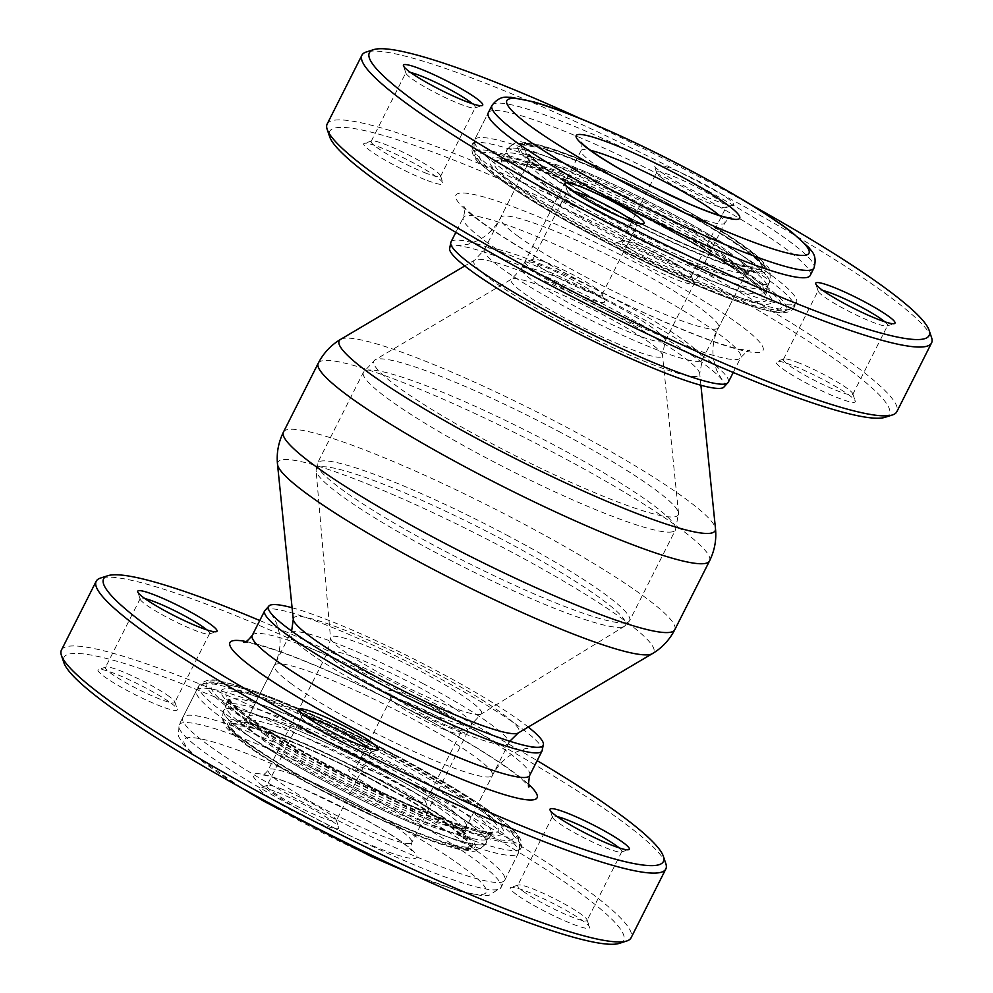 <?xml version="1.0" encoding="UTF-8"?>
<svg xmlns="http://www.w3.org/2000/svg" width="993" height="993" viewBox="0 0 993 993"><rect width="100%" height="100%" fill="white"/><g stroke="black" fill="none" stroke-linecap="round" stroke-linejoin="round"><path stroke-width="0.74" stroke-dasharray="4.96 3.72" d="M409.712 798.446A38.851 4.729 26.8 0 0 425.575 802.183A38.851 4.729 26.8 0 0 425.575 801.537A38.851 4.729 26.8 0 0 393.042 780.448A38.851 4.729 26.8 0 0 356.76 766.77A38.851 4.729 26.8 0 0 356.226 767.155A38.851 4.729 26.8 0 0 373.343 780.535A38.851 4.729 26.8 0 0 409.712 798.446M409.91 805.323A44.4 5.412 -153.2 0 1 366.28 783.626A44.4 5.412 -153.2 0 1 349.387 769.128A44.4 5.412 -153.2 0 1 390.857 784.755A44.4 5.412 -153.2 0 1 428.045 808.861A44.4 5.412 -153.2 0 1 409.91 805.323M619.396 943.35A313.54 38.206 26.8 0 0 579.515 892.608A313.54 38.206 26.8 0 0 256.405 714.948A313.54 38.206 26.8 0 0 63.9 662.753M171.007 703.143A44.4 5.412 -153.2 0 1 177.263 709.139A44.4 5.412 -153.2 0 1 135.197 694.69A44.4 5.412 -153.2 0 1 98.605 669.406A44.4 5.412 -153.2 0 1 129.984 680.143A44.4 5.412 -153.2 0 1 171.007 703.143M516.521 894.581A44.4 5.412 -153.2 0 1 510.874 887.407A44.4 5.412 -153.2 0 1 552.344 903.034A44.4 5.412 -153.2 0 1 589.532 927.127A44.4 5.412 -153.2 0 1 562.274 919.741A44.4 5.412 -153.2 0 1 516.521 894.581M208.158 744.936A180.354 21.983 -153.2 0 1 182.786 717.542A180.354 21.983 -153.2 0 1 353.682 779.244A180.354 21.983 -153.2 0 1 504.754 880.183A180.354 21.983 -153.2 0 1 384.502 842.834A180.354 21.983 -153.2 0 1 208.158 744.936M277.618 792.389A44.4 5.412 -153.2 0 1 338.737 827.405A44.4 5.412 -153.2 0 1 296.671 812.969A44.4 5.412 -153.2 0 1 260.079 787.672A44.4 5.412 -153.2 0 1 277.618 792.389M444.479 729.619A38.851 4.729 -153.2 0 1 390.994 698.973A38.851 4.729 -153.2 0 1 390.994 698.327A38.851 4.729 -153.2 0 1 427.809 711.609A38.851 4.729 -153.2 0 1 460.342 733.355A38.851 4.729 -153.2 0 1 459.821 733.74A38.851 4.729 -153.2 0 1 444.479 729.619M169.319 696.565A38.851 4.729 26.8 0 0 133.422 676.432A38.851 4.729 26.8 0 0 105.966 667.048A38.851 4.729 26.8 0 0 105.444 667.433A38.851 4.729 26.8 0 0 137.977 689.179A38.851 4.729 26.8 0 0 174.793 702.461A38.851 4.729 26.8 0 0 174.793 701.815A38.851 4.729 26.8 0 0 169.319 696.565M206.805 629.86A38.851 4.729 -153.2 0 1 209.56 633.633A38.851 4.729 -153.2 0 1 209.026 634.018A38.851 4.729 -153.2 0 1 172.745 620.34A38.851 4.729 -153.2 0 1 140.212 599.251A38.851 4.729 -153.2 0 1 140.212 598.605A38.851 4.729 -153.2 0 1 144.879 598.58M282.794 789.447A38.851 4.729 26.8 0 0 267.452 785.314A38.851 4.729 26.8 0 0 266.918 785.711A38.851 4.729 26.8 0 0 299.464 807.446A38.851 4.729 26.8 0 0 336.267 820.739A38.851 4.729 26.8 0 0 336.267 820.081A38.851 4.729 26.8 0 0 282.794 789.447M368.291 748.126A38.851 4.729 -153.2 0 1 371.034 751.9A38.851 4.729 -153.2 0 1 370.513 752.297A38.851 4.729 -153.2 0 1 334.231 738.618A38.851 4.729 -153.2 0 1 301.686 717.529A38.851 4.729 -153.2 0 1 301.686 716.872A38.851 4.729 -153.2 0 1 306.365 716.847M523.174 891.329A38.851 4.729 26.8 0 0 561.157 912.418A38.851 4.729 26.8 0 0 587.062 920.461A38.851 4.729 26.8 0 0 587.062 919.803A38.851 4.729 26.8 0 0 554.516 898.715A38.851 4.729 26.8 0 0 518.234 885.036A38.851 4.729 26.8 0 0 517.713 885.433A38.851 4.729 26.8 0 0 523.174 891.329M619.073 847.848A38.851 4.729 -153.2 0 1 621.829 851.622A38.851 4.729 -153.2 0 1 621.308 852.019A38.851 4.729 -153.2 0 1 593.839 842.623A38.851 4.729 -153.2 0 1 557.942 822.502A38.851 4.729 -153.2 0 1 552.48 817.251A38.851 4.729 -153.2 0 1 552.48 816.594A38.851 4.729 -153.2 0 1 557.16 816.569M259.769 620.513A313.54 38.206 -153.2 0 1 537.163 760.638M449.655 726.665A44.4 5.412 26.8 0 0 467.182 731.382A44.4 5.412 26.8 0 0 430.59 706.097A44.4 5.412 26.8 0 0 388.524 691.649A44.4 5.412 26.8 0 0 449.655 726.665M61.429 650.067A319.088 38.888 -153.2 0 1 274.192 716.139A319.088 38.888 -153.2 0 1 586.168 889.343A319.088 38.888 -153.2 0 1 631.064 937.814M665.831 863.637A319.088 38.888 26.8 0 0 620.948 820.516A319.088 38.888 26.8 0 0 326.076 655.206A319.088 38.888 26.8 0 0 100.504 578.075M292.091 607.753A153.903 18.755 -153.2 0 1 528.251 727.037M884.813 321.794A38.851 4.729 -153.2 0 1 887.556 325.567A38.851 4.729 -153.2 0 1 887.034 325.952A38.851 4.729 -153.2 0 1 850.753 312.274A38.851 4.729 -153.2 0 1 818.207 291.185A38.851 4.729 -153.2 0 1 818.207 290.539A38.851 4.729 -153.2 0 1 822.887 290.515M579.701 118.279A313.54 38.206 -153.2 0 1 751.564 205.079M660.506 171.59A44.4 5.412 26.8 0 0 701.53 194.591A44.4 5.412 26.8 0 0 732.921 205.328A44.4 5.412 26.8 0 0 696.329 180.031A44.4 5.412 26.8 0 0 654.263 165.595A44.4 5.412 26.8 0 0 660.506 171.59M810.214 275.458A180.354 21.983 26.8 0 0 659.141 174.52A180.354 21.983 26.8 0 0 488.246 112.817L474.592 139.864A180.354 21.983 -153.2 0 1 669.716 214.091A180.354 21.983 -153.2 0 1 796.56 302.493A180.354 21.983 -153.2 0 1 793.208 304.528A180.354 21.983 -153.2 0 1 613.488 234.571A180.354 21.983 -153.2 0 1 474.592 139.864C472.445 151.855 476.454 161.052 486.62 167.432C513.592 192.158 594.67 238.519 666.588 271.35C702.647 287.858 732.064 299.427 754.841 306.08L777.804 310.71C780.548 310.064 787.908 313.763 796.56 302.493L794.077 307.42A180.354 21.983 26.8 0 0 714.637 245.321A180.354 21.983 26.8 0 0 545.778 162.144A180.354 21.983 26.8 0 0 472.109 144.779A180.354 21.983 26.8 0 0 497.481 172.174A180.354 21.983 26.8 0 0 673.825 270.071A180.354 21.983 26.8 0 0 794.077 307.42C794.251 308.302 790.614 312.969 781.64 312.708C773.708 312.41 762.103 309.729 746.823 304.665C717.145 294.76 680.813 279.356 637.841 258.441C600.442 240.107 566.631 221.762 536.406 203.391C511.457 188.161 493.409 175.476 482.25 165.334C474.157 159.625 470.769 152.785 472.109 144.779L488.246 112.817M799.315 363.103A38.851 4.729 26.8 0 0 783.974 358.982A38.851 4.729 26.8 0 0 783.44 359.367A38.851 4.729 26.8 0 0 815.985 381.113A38.851 4.729 26.8 0 0 852.788 394.395A38.851 4.729 26.8 0 0 852.788 393.749A38.851 4.729 26.8 0 0 799.315 363.103M634.018 222.072A38.851 4.729 -153.2 0 1 636.774 225.845A38.851 4.729 -153.2 0 1 636.24 226.23A38.851 4.729 -153.2 0 1 599.958 212.552A38.851 4.729 -153.2 0 1 567.425 191.463A38.851 4.729 -153.2 0 1 567.425 190.817A38.851 4.729 -153.2 0 1 572.092 190.793M596.532 288.777A38.851 4.729 26.8 0 0 560.635 268.644A38.851 4.729 26.8 0 0 533.179 259.26A38.851 4.729 26.8 0 0 532.658 259.645A38.851 4.729 26.8 0 0 565.191 281.391A38.851 4.729 26.8 0 0 602.006 294.673A38.851 4.729 26.8 0 0 602.006 294.027A38.851 4.729 26.8 0 0 596.532 288.777M472.531 103.793A38.851 4.729 -153.2 0 1 475.287 107.567A38.851 4.729 -153.2 0 1 474.766 107.964A38.851 4.729 -153.2 0 1 459.424 103.831A38.851 4.729 -153.2 0 1 405.938 73.197A38.851 4.729 -153.2 0 1 405.938 72.539A38.851 4.729 -153.2 0 1 410.618 72.514M424.656 172.658A38.851 4.729 26.8 0 0 440.52 176.406A38.851 4.729 26.8 0 0 440.52 175.749A38.851 4.729 26.8 0 0 407.986 154.66A38.851 4.729 26.8 0 0 371.692 140.981A38.851 4.729 26.8 0 0 371.171 141.378A38.851 4.729 26.8 0 0 388.275 154.747A38.851 4.729 26.8 0 0 424.656 172.658M662.194 178.169A38.851 4.729 -153.2 0 1 656.733 172.919A38.851 4.729 -153.2 0 1 656.733 172.261A38.851 4.729 -153.2 0 1 693.536 185.554A38.851 4.729 -153.2 0 1 726.082 207.289A38.851 4.729 -153.2 0 1 725.548 207.686A38.851 4.729 -153.2 0 1 698.091 198.29A38.851 4.729 -153.2 0 1 662.194 178.169M627.427 246.996A38.851 4.729 26.8 0 0 665.409 268.085A38.851 4.729 26.8 0 0 691.314 276.128A38.851 4.729 26.8 0 0 691.314 275.471A38.851 4.729 26.8 0 0 658.769 254.382A38.851 4.729 26.8 0 0 622.487 240.703A38.851 4.729 26.8 0 0 621.966 241.1A38.851 4.729 26.8 0 0 627.427 246.996M620.774 250.248A44.4 5.412 -153.2 0 1 615.126 243.062A44.4 5.412 -153.2 0 1 656.596 258.701A44.4 5.412 -153.2 0 1 693.784 282.794A44.4 5.412 -153.2 0 1 666.526 275.409A44.4 5.412 -153.2 0 1 620.774 250.248M885.135 417.296A313.54 38.206 26.8 0 0 845.254 366.541A313.54 38.206 26.8 0 0 522.132 188.893A313.54 38.206 26.8 0 0 329.639 136.686M794.139 366.057A44.4 5.412 -153.2 0 1 855.258 401.073A44.4 5.412 -153.2 0 1 813.193 386.625A44.4 5.412 -153.2 0 1 776.6 361.34A44.4 5.412 -153.2 0 1 794.139 366.057M424.855 179.547A44.4 5.412 -153.2 0 1 381.225 157.85A44.4 5.412 -153.2 0 1 364.332 143.34A44.4 5.412 -153.2 0 1 405.802 158.979A44.4 5.412 -153.2 0 1 442.99 183.072A44.4 5.412 -153.2 0 1 424.855 179.547M598.22 295.355A44.4 5.412 -153.2 0 1 604.476 301.351A44.4 5.412 -153.2 0 1 562.41 286.903A44.4 5.412 -153.2 0 1 525.818 261.618A44.4 5.412 -153.2 0 1 557.197 272.355A44.4 5.412 -153.2 0 1 598.22 295.355M931.571 337.583A319.088 38.888 26.8 0 0 886.675 294.462A319.088 38.888 26.8 0 0 591.803 129.14A319.088 38.888 26.8 0 0 366.243 52.008M327.169 124.013A319.088 38.888 -153.2 0 1 539.919 190.085A319.088 38.888 -153.2 0 1 851.907 363.289A319.088 38.888 -153.2 0 1 896.803 411.76M723.574 387.456A153.903 18.755 26.8 0 0 721.985 379.698A153.903 18.755 26.8 0 0 512.636 262.475A153.903 18.755 26.8 0 0 456.706 245.693A153.903 18.755 26.8 0 0 449.531 249.02M246.065 641.528A172.037 20.965 -153.2 0 1 392.955 701.48A172.037 20.965 -153.2 0 1 528.388 784.135M224.294 712.986A180.354 21.983 -153.2 0 1 198.923 685.58A180.354 21.983 -153.2 0 1 369.818 747.282A180.354 21.983 -153.2 0 1 520.891 848.221A180.354 21.983 -153.2 0 1 447.222 830.856A180.354 21.983 -153.2 0 1 224.294 712.986M447.024 823.979A174.805 21.3 -153.2 0 1 206.246 685.729A174.805 21.3 -153.2 0 1 433.904 776.253A174.805 21.3 -153.2 0 1 447.024 823.979M436.275 816.097A152.612 18.594 -153.2 0 1 226.081 695.423A152.612 18.594 -153.2 0 1 424.818 774.441A152.612 18.594 -153.2 0 1 436.275 816.097M431.111 819.051A147.063 17.924 -153.2 0 1 249.33 722.941A147.063 17.924 -153.2 0 1 228.638 700.599A147.063 17.924 -153.2 0 1 367.993 750.907A147.063 17.924 -153.2 0 1 491.175 833.214A147.063 17.924 -153.2 0 1 431.111 819.051M244.365 732.772A147.063 17.924 -153.2 0 1 223.673 710.429A147.063 17.924 -153.2 0 1 363.028 760.737A147.063 17.924 -153.2 0 1 486.21 843.045A147.063 17.924 -153.2 0 1 426.134 828.882A147.063 17.924 -153.2 0 1 244.365 732.772M418.388 833.313A138.735 16.906 -153.2 0 1 227.298 723.599A138.735 16.906 -153.2 0 1 407.974 795.443A138.735 16.906 -153.2 0 1 418.388 833.313M417.035 832.32A135.967 16.571 -153.2 0 1 229.768 724.803A135.967 16.571 -153.2 0 1 406.832 795.207A135.967 16.571 -153.2 0 1 417.035 832.32M265.627 735.316A122.089 14.883 -153.2 0 1 248.449 716.772A122.089 14.883 -153.2 0 1 364.133 758.54A122.089 14.883 -153.2 0 1 466.4 826.871A122.089 14.883 -153.2 0 1 416.539 815.116A122.089 14.883 -153.2 0 1 265.627 735.316M291.594 683.916A122.089 14.883 -153.2 0 1 274.416 665.36A122.089 14.883 -153.2 0 1 390.1 707.128A122.089 14.883 -153.2 0 1 492.367 775.459A122.089 14.883 -153.2 0 1 442.506 763.704A122.089 14.883 -153.2 0 1 291.594 683.916M264.672 610.807A155.38 18.941 -153.2 0 1 411.909 663.969A155.38 18.941 -153.2 0 1 542.066 750.931M252.259 635.383A155.38 18.941 -153.2 0 1 399.496 688.546A155.38 18.941 -153.2 0 1 529.641 775.508M526.216 211.794A172.037 20.965 26.8 0 0 539.125 258.763A172.037 20.965 26.8 0 0 763.158 347.848A172.037 20.965 26.8 0 0 526.216 211.794M545.976 169.021A174.805 21.3 26.8 0 0 559.096 216.747A174.805 21.3 26.8 0 0 786.754 307.271A174.805 21.3 26.8 0 0 545.976 169.021M556.725 176.903A152.612 18.594 26.8 0 0 568.182 218.559A152.612 18.594 26.8 0 0 766.919 297.577A152.612 18.594 26.8 0 0 556.725 176.903M561.889 173.949A147.063 17.924 26.8 0 0 501.825 159.786A147.063 17.924 26.8 0 0 522.517 182.129A147.063 17.924 26.8 0 0 666.303 261.953A147.063 17.924 26.8 0 0 764.362 292.401A147.063 17.924 26.8 0 0 699.593 241.771A147.063 17.924 26.8 0 0 561.889 173.949M527.482 172.298A147.063 17.924 26.8 0 0 671.268 252.123A147.063 17.924 26.8 0 0 769.327 282.571A147.063 17.924 26.8 0 0 704.558 231.94A147.063 17.924 26.8 0 0 566.866 164.118A147.063 17.924 26.8 0 0 506.79 149.955A147.063 17.924 26.8 0 0 527.482 172.298M574.612 159.687A138.735 16.906 26.8 0 0 585.026 197.557A138.735 16.906 26.8 0 0 765.702 269.401A138.735 16.906 26.8 0 0 574.612 159.687M575.965 160.68A135.967 16.571 26.8 0 0 586.168 197.793A135.967 16.571 26.8 0 0 763.232 268.197A135.967 16.571 26.8 0 0 575.965 160.68M543.779 184.673A122.089 14.883 26.8 0 0 663.15 250.944A122.089 14.883 26.8 0 0 744.551 276.228A122.089 14.883 26.8 0 0 690.78 234.187A122.089 14.883 26.8 0 0 576.461 177.884A122.089 14.883 26.8 0 0 526.6 166.129A122.089 14.883 26.8 0 0 543.779 184.673M517.812 236.086A122.089 14.883 26.8 0 0 637.183 302.356A122.089 14.883 26.8 0 0 718.584 327.64A122.089 14.883 26.8 0 0 664.813 285.599A122.089 14.883 26.8 0 0 550.494 229.296A122.089 14.883 26.8 0 0 500.633 217.541A122.089 14.883 26.8 0 0 517.812 236.086M728.328 382.193A155.38 18.941 26.8 0 0 659.886 328.695A155.38 18.941 26.8 0 0 514.399 257.038A155.38 18.941 26.8 0 0 450.934 242.069M485.217 241.1A155.38 18.941 26.8 0 0 637.134 325.431A155.38 18.941 26.8 0 0 740.741 357.617A155.38 18.941 26.8 0 0 672.311 304.119A155.38 18.941 26.8 0 0 526.824 232.449A155.38 18.941 26.8 0 0 463.359 217.492A155.38 18.941 26.8 0 0 485.217 241.1M277.519 464.314A210.603 25.669 -153.2 0 1 505.71 548.93A210.603 25.669 -153.2 0 1 652.351 653.655M283.452 432.079A219.205 26.712 -153.2 0 1 520.617 522.293A219.205 26.712 -153.2 0 1 674.768 629.748M293.27 619.347A126.384 15.404 -153.2 0 1 430.217 670.126A126.384 15.404 -153.2 0 1 518.222 732.983M422.757 683.445A122.089 14.883 -153.2 0 1 508.615 743.285A122.089 14.883 -153.2 0 1 506.356 744.663A122.089 14.883 -153.2 0 1 384.688 697.309A122.089 14.883 -153.2 0 1 290.676 633.199A122.089 14.883 -153.2 0 1 422.757 683.445M461.646 833.164A122.089 14.883 -153.2 0 1 339.991 785.811A122.089 14.883 -153.2 0 1 245.966 721.688A122.089 14.883 -153.2 0 1 378.06 771.933A122.089 14.883 -153.2 0 1 463.917 831.786A122.089 14.883 -153.2 0 1 461.646 833.164M375.193 781.33A133.186 16.236 -153.2 0 1 438.174 842.498A133.186 16.236 -153.2 0 1 236.557 735.887A133.186 16.236 -153.2 0 1 375.193 781.33M375.714 781.218A135.967 16.571 -153.2 0 1 440.011 843.665A135.967 16.571 -153.2 0 1 234.199 734.832A135.967 16.571 -153.2 0 1 375.714 781.218M382.789 770.953A147.063 17.924 -153.2 0 1 486.21 843.045A147.063 17.924 -153.2 0 1 483.479 844.695A147.063 17.924 -153.2 0 1 336.925 787.66A147.063 17.924 -153.2 0 1 223.673 710.429A147.063 17.924 -153.2 0 1 382.789 770.953M485.962 839.78A147.063 17.924 -153.2 0 1 339.407 782.745A147.063 17.924 -153.2 0 1 226.156 705.514A147.063 17.924 -153.2 0 1 385.272 766.037A147.063 17.924 -153.2 0 1 488.693 838.129A147.063 17.924 -153.2 0 1 485.962 839.78M392.334 755.772A158.16 19.277 -153.2 0 1 467.132 828.398A158.16 19.277 -153.2 0 1 227.707 701.803A158.16 19.277 -153.2 0 1 392.334 755.772M394.432 755.338A169.257 20.63 -153.2 0 1 474.48 833.053A169.257 20.63 -153.2 0 1 218.261 697.57A169.257 20.63 -153.2 0 1 394.432 755.338M515.057 855.172A180.354 21.983 -153.2 0 1 335.336 785.215A180.354 21.983 -153.2 0 1 196.44 690.507A180.354 21.983 -153.2 0 1 391.577 764.734A180.354 21.983 -153.2 0 1 518.408 853.136A180.354 21.983 -153.2 0 1 515.057 855.172M497.679 889.591A180.354 21.983 -153.2 0 1 317.946 819.635A180.354 21.983 -153.2 0 1 179.05 724.915A180.354 21.983 -153.2 0 1 374.187 799.142A180.354 21.983 -153.2 0 1 501.031 887.556A180.354 21.983 -153.2 0 1 497.679 889.591M367.125 809.407A169.257 20.63 -153.2 0 1 447.16 887.134A169.257 20.63 -153.2 0 1 190.941 751.651A169.257 20.63 -153.2 0 1 367.125 809.407M352.416 812.473A91.567 11.159 -153.2 0 1 395.711 854.514A91.567 11.159 -153.2 0 1 257.1 781.218A91.567 11.159 -153.2 0 1 352.416 812.473M410.37 843.429A80.47 9.806 -153.2 0 1 330.185 812.212A80.47 9.806 -153.2 0 1 268.222 769.96A80.47 9.806 -153.2 0 1 355.271 803.076A80.47 9.806 -153.2 0 1 411.859 842.523A80.47 9.806 -153.2 0 1 410.37 843.429M469.974 725.424A80.47 9.806 -153.2 0 1 389.79 694.219A80.47 9.806 -153.2 0 1 327.827 651.967A80.47 9.806 -153.2 0 1 414.875 685.083A80.47 9.806 -153.2 0 1 471.464 724.518A80.47 9.806 -153.2 0 1 469.974 725.424M480.016 714.488A84.542 10.302 -153.2 0 1 398.59 683.147A84.542 10.302 -153.2 0 1 330.52 638.089A84.542 10.302 -153.2 0 1 422.137 672.087A84.542 10.302 -153.2 0 1 481.022 714.116A84.542 10.302 -153.2 0 1 480.016 714.488M622.326 627.092A173.179 21.101 -153.2 0 1 455.526 562.882A173.179 21.101 -153.2 0 1 316.109 470.608A173.179 21.101 -153.2 0 1 503.749 540.242A173.179 21.101 -153.2 0 1 624.386 626.335A173.179 21.101 -153.2 0 1 622.326 627.092M506.653 535.053A174.805 21.3 -153.2 0 1 629.587 620.737A174.805 21.3 -153.2 0 1 626.335 622.71A174.805 21.3 -153.2 0 1 452.138 554.901A174.805 21.3 -153.2 0 1 317.524 463.11A174.805 21.3 -153.2 0 1 506.653 535.053M672.224 531.863A174.805 21.3 -153.2 0 1 498.039 464.054A174.805 21.3 -153.2 0 1 363.413 372.263A174.805 21.3 -153.2 0 1 552.542 444.206A174.805 21.3 -153.2 0 1 675.476 529.89A174.805 21.3 -153.2 0 1 672.224 531.863M558.364 431.223A170.511 20.779 -153.2 0 1 678.542 513.133A170.511 20.779 -153.2 0 1 675.116 516.732A170.511 20.779 -153.2 0 1 499.342 447.545A170.511 20.779 -153.2 0 1 375.081 359.838A170.511 20.779 -153.2 0 1 558.364 431.223M660.804 357.083A84.765 10.327 -153.2 0 1 573.42 322.688A84.765 10.327 -153.2 0 1 511.643 279.083A84.765 10.327 -153.2 0 1 602.763 314.57A84.765 10.327 -153.2 0 1 662.517 355.295A84.765 10.327 -153.2 0 1 660.804 357.083M663.684 341.952A80.47 9.806 -153.2 0 1 583.499 310.735A80.47 9.806 -153.2 0 1 521.536 268.482A80.47 9.806 -153.2 0 1 608.585 301.599A80.47 9.806 -153.2 0 1 665.173 341.033A80.47 9.806 -153.2 0 1 663.684 341.952M719.267 215.369A80.47 9.806 -153.2 0 1 724.778 223.04A80.47 9.806 -153.2 0 1 723.289 223.946A80.47 9.806 -153.2 0 1 643.104 192.741A80.47 9.806 -153.2 0 1 581.141 150.477A80.47 9.806 -153.2 0 1 590.587 150.377M491.969 105.444A180.354 21.983 -153.2 0 1 687.106 179.671A180.354 21.983 -153.2 0 1 813.95 268.085M662.654 224.356A169.257 20.63 -153.2 0 1 742.702 302.083A169.257 20.63 -153.2 0 1 486.471 166.601A169.257 20.63 -153.2 0 1 662.654 224.356M660.556 224.79A158.16 19.277 -153.2 0 1 735.354 297.416A158.16 19.277 -153.2 0 1 495.929 170.821A158.16 19.277 -153.2 0 1 660.556 224.79M764.101 289.137A147.063 17.924 -153.2 0 1 617.559 232.101A147.063 17.924 -153.2 0 1 504.307 154.871A147.063 17.924 -153.2 0 1 663.423 215.394A147.063 17.924 -153.2 0 1 766.844 287.486A147.063 17.924 -153.2 0 1 764.101 289.137M766.596 284.221A147.063 17.924 -153.2 0 1 620.042 227.186A147.063 17.924 -153.2 0 1 506.79 149.955A147.063 17.924 -153.2 0 1 665.906 210.479A147.063 17.924 -153.2 0 1 769.327 282.571A147.063 17.924 -153.2 0 1 766.596 284.221M668.761 201.082A135.967 16.571 -153.2 0 1 733.07 263.517A135.967 16.571 -153.2 0 1 527.246 154.685A135.967 16.571 -153.2 0 1 668.761 201.082M668.239 201.194A133.186 16.236 -153.2 0 1 731.233 262.351A133.186 16.236 -153.2 0 1 529.604 155.74A133.186 16.236 -153.2 0 1 668.239 201.194M661.177 211.459A122.089 14.883 -153.2 0 1 747.034 271.312A122.089 14.883 -153.2 0 1 744.762 272.69A122.089 14.883 -153.2 0 1 623.107 225.324A122.089 14.883 -153.2 0 1 529.083 161.214A122.089 14.883 -153.2 0 1 661.177 211.459M700.065 361.179A122.089 14.883 -153.2 0 1 578.398 313.825A122.089 14.883 -153.2 0 1 484.385 249.715A122.089 14.883 -153.2 0 1 616.467 299.96A122.089 14.883 -153.2 0 1 702.324 359.801A122.089 14.883 -153.2 0 1 700.065 361.179M610.645 312.932A126.384 15.404 -153.2 0 1 699.73 373.653A126.384 15.404 -153.2 0 1 697.185 376.31A126.384 15.404 -153.2 0 1 566.891 325.034A126.384 15.404 -153.2 0 1 474.778 260.017A126.384 15.404 -153.2 0 1 610.645 312.932M340.649 339.345A210.603 25.669 -153.2 0 1 567.04 427.511A210.603 25.669 -153.2 0 1 715.481 528.686M318.232 363.252A219.205 26.712 -153.2 0 1 555.385 453.466A219.205 26.712 -153.2 0 1 709.548 560.921M356.76 766.77L349.387 769.128M425.575 801.537L428.045 808.861M390.994 698.327L356.226 767.155M460.342 733.355L425.575 802.183M105.966 667.048L98.605 669.406M174.793 701.815L177.263 709.139M140.212 598.605L105.444 667.433M209.56 633.633L174.793 702.461M267.452 785.314L260.079 787.672M336.267 820.081L338.737 827.405M301.686 716.872L266.918 785.711M371.034 751.9L336.267 820.739M518.234 885.036L510.874 887.407M587.062 919.803L589.532 927.127M552.48 816.594L517.713 885.433M621.829 851.622L587.062 920.461M621.308 852.019L628.668 849.66M552.48 817.251L550.01 809.928M459.821 733.74L467.182 731.382M390.994 698.973L388.524 691.649M209.026 634.018L216.4 631.66M140.212 599.251L137.742 591.927M370.513 752.297L377.874 749.938M301.686 717.529L299.216 710.206M504.754 880.183L520.891 848.221C521.71 847.836 523.311 842.138 517.775 835.063C512.835 828.87 503.786 821.112 490.641 811.815C465.047 793.804 431.099 773.708 388.772 751.54C351.807 732.313 316.978 715.99 284.271 702.56C257.199 691.513 236.272 684.512 221.489 681.546C212.092 678.418 204.57 679.758 198.923 685.58L182.786 717.542M435.84 815.861C408.942 805.112 379.636 791.632 347.91 775.434C309.915 755.884 279.033 737.96 255.251 721.638C244.948 714.488 237.55 708.63 233.045 704.074L228.949 698.861L223.673 710.429C221.712 716.487 222.928 721.688 227.347 726.032C231.903 731.332 239.387 737.625 249.789 744.911C273.72 761.569 305.186 779.79 344.211 799.588C371.183 813.155 396.12 824.513 419.034 833.673C437.143 840.872 451.629 845.651 462.49 848.01L471.563 849.35C473.487 848.804 479.284 851.87 486.21 843.045C480.128 849.747 474.989 852.366 470.819 850.902L458.853 849.263C442.406 845.477 419.48 837.062 390.063 824.041L307.023 782.72C274.006 764.424 250.075 748.995 235.229 736.434C228.365 728.936 219.627 725.535 223.673 710.429L226.156 705.514C227.186 701.604 227.335 699.519 226.627 699.271L240.306 712.006C256.79 724.642 281.118 739.897 313.304 757.758C376.881 793.208 455.837 827.479 484.311 832.928L493.434 834.033C492.789 833.648 491.2 835.001 488.693 838.129L492.391 831.935L491.535 832.084C484.087 832.779 465.518 827.368 435.84 815.861M271.015 613.302L276.538 623.07L279.393 633.298C281.193 644.047 279.529 654.735 274.416 665.36L248.449 716.772C243.297 722.184 240.815 724.145 240.989 722.643C240.443 722.916 240.169 721.216 258.676 726.516C292.265 736.62 357.157 766.795 403.63 793.519C430.168 808.749 449.01 821.062 460.156 830.458L466.102 836.354C464.997 837.36 465.096 834.194 466.4 826.871L492.367 775.459C497.89 765.032 505.511 757.361 515.218 752.433L525.148 748.648L536.294 747.307M243.558 642.31C242.925 642.632 242.764 640.696 264.026 646.592C307.445 659.278 392.012 698.762 449.866 732.114C483.467 751.391 507.361 767.006 521.524 778.959L529.232 786.63M887.034 325.952L894.395 323.594M818.207 291.185L815.737 283.861M852.788 394.395L887.556 325.567M783.44 359.367L818.207 290.539M636.24 226.23L643.613 223.872M567.425 191.463L564.955 184.139M602.006 294.673L636.774 225.845M532.658 259.645L567.425 190.817M474.766 107.964L482.126 105.593M405.938 73.197L403.468 65.873M440.52 176.406L475.287 107.567M371.171 141.378L405.938 72.539M725.548 207.686L732.921 205.328M656.733 172.919L654.263 165.595M691.314 276.128L726.082 207.289M621.966 241.1L656.733 172.261M622.487 240.703L615.126 243.062M691.314 275.471L693.784 282.794M783.974 358.982L776.6 361.34M852.788 393.749L855.258 401.073M533.179 259.26L525.818 261.618M602.006 294.027L604.476 301.351M371.692 140.981L364.332 143.34M440.52 175.749L442.99 183.072M557.16 177.139C534.271 168.102 517.614 162.802 507.187 161.251L500.609 161.065L504.307 154.871C501.8 157.999 500.211 159.352 499.566 158.967L508.689 160.072C524.465 163.497 548.521 172.236 580.855 186.274L660.333 224.766C708.543 250.559 741.783 271.312 760.055 287.039L766.373 293.729C765.665 293.444 765.814 291.359 766.844 287.486L769.327 282.571C772.318 271.759 766.41 268.917 765.715 267.043L751.614 254.27C736.185 242.503 714.277 228.75 685.865 212.998C646.753 191.512 609.454 173.626 573.966 159.327C550.172 149.806 532.67 144.581 521.486 143.65C515.392 142.682 510.489 144.779 506.79 149.955C512.872 143.253 518.011 140.634 522.181 142.098L534.147 143.737C550.594 147.523 573.52 155.938 602.937 168.959L668.984 201.107C691.761 213.16 711.646 224.641 728.626 235.54C741.212 243.62 751.043 250.732 758.106 256.852L766.509 265.516C770.171 268.011 771.102 273.696 769.327 282.571L764.051 294.139L760.117 289.075C753.761 282.633 742.056 273.907 725.014 262.884C681.806 234.844 608.064 197.173 557.16 177.139M721.985 379.698L716.462 369.93L713.607 359.702C711.807 348.953 713.47 338.265 718.584 327.64L744.551 276.228C749.703 270.816 752.185 268.855 752.011 270.357C752.557 270.084 752.831 271.784 734.323 266.484C700.735 256.38 635.843 226.205 589.37 199.481C562.832 184.251 543.99 171.938 532.844 162.542L526.898 156.646C528.003 155.64 527.904 158.806 526.6 166.129L500.633 217.541C495.11 227.968 487.489 235.639 477.782 240.567L467.852 244.352L456.706 245.693M733.231 372.487L740.741 357.617C747.046 351.174 749.951 348.866 749.442 350.69L738.693 349.027C720.67 344.72 693.933 334.753 658.471 319.15C597.289 292.376 515.33 247.729 479.346 220.309C461.993 206.693 463.644 205.675 463.768 206.37C465.171 207.115 465.034 210.826 463.359 217.492L455.837 232.362M509.781 741.225L463.917 831.786C462.837 836.019 462.713 838.315 463.545 838.675C463.594 839.184 464.96 838.489 452.299 828.348C435.133 815.303 409.352 799.626 374.969 781.317C330.595 757.733 281.019 736.111 255.623 728.999C239.946 724.828 240.207 726.342 240.641 726.082C241.423 726.528 243.198 725.064 245.966 721.688L291.644 631.027M241.436 787.908L191.078 752.495L183.568 744.874L178.43 736.272L179.05 724.915L196.44 690.507C205.092 679.237 212.452 682.936 215.196 682.29L238.159 686.92C273.373 696.863 336.888 724.716 394.655 755.35C439.129 778.971 473.09 799.675 496.537 817.438L513.89 833.164C514.995 835.758 522.343 839.495 518.408 853.136L501.031 887.556L488.655 895.587L482.263 895.76L459.312 891.131L413.299 874.721M581.24 142.347C582.246 142.086 582.208 144.792 581.141 150.477L521.536 268.482L511.643 279.083L375.081 359.838L363.413 372.263L317.524 463.11L316.109 470.608L330.52 638.089L327.827 651.967L268.222 769.96C265.665 773.448 263.493 775.086 261.718 774.863L264.535 775.21C272.417 776.687 285.624 781.392 304.143 789.298L352.192 812.448C381.126 828.001 400.34 840.053 409.824 848.605L411.76 850.653C410.543 849.363 410.568 846.644 411.859 842.523L471.464 724.518L481.022 714.116L624.386 626.335L629.587 620.737L675.476 529.89L678.542 513.133L662.517 355.295L665.173 341.033L724.778 223.04C727.335 219.552 729.507 217.914 731.282 218.137M700.909 385.247L699.73 373.653L702.324 359.801L747.034 271.312C749.802 267.936 751.577 266.472 752.359 266.918C752.793 266.658 753.054 268.172 737.377 264.001C706.991 255.697 638.971 224.679 588.266 195.286C563.23 180.776 545.542 169.071 535.177 160.171L529.455 154.325C530.15 153.27 530.026 155.566 529.083 161.214L484.385 249.715L474.778 260.017L464.749 265.963"/><path stroke-width="1.49" d="M61.429 655.417L63.9 662.753A313.54 38.206 26.8 0 0 326.536 832.966A313.54 38.206 26.8 0 0 619.396 943.35L626.757 940.992A319.088 38.888 -153.2 0 1 401.197 863.86A319.088 38.888 -153.2 0 1 106.325 698.538A319.088 38.888 -153.2 0 1 61.429 655.417A319.088 38.888 -153.2 0 1 61.429 650.067L96.197 581.24A319.088 38.888 26.8 0 0 141.093 629.711A319.088 38.888 26.8 0 0 453.081 802.915A319.088 38.888 26.8 0 0 665.831 868.987A319.088 38.888 26.8 0 0 665.831 863.637L663.361 856.314A313.54 38.206 -153.2 0 1 366.268 754.308A313.54 38.206 -153.2 0 1 107.865 575.704A313.54 38.206 -153.2 0 1 259.769 620.513M144.879 598.58A38.851 4.729 -153.2 0 1 204.086 627.737A38.851 4.729 -153.2 0 1 206.805 629.86M306.365 716.847A38.851 4.729 -153.2 0 1 317.561 720.62A38.851 4.729 -153.2 0 1 368.291 748.126M557.16 816.569A38.851 4.729 -153.2 0 1 589.283 829.887A38.851 4.729 -153.2 0 1 619.073 847.848M556.254 815.923A44.4 5.412 26.8 0 0 597.277 838.924A44.4 5.412 26.8 0 0 628.668 849.66A44.4 5.412 26.8 0 0 592.076 824.364A44.4 5.412 26.8 0 0 550.01 809.928A44.4 5.412 26.8 0 0 556.254 815.923M537.163 760.638A313.54 38.206 -153.2 0 1 619.247 813.937A313.54 38.206 -153.2 0 1 663.361 856.314M317.35 713.731A44.4 5.412 26.8 0 0 299.216 710.206A44.4 5.412 26.8 0 0 336.404 734.299A44.4 5.412 26.8 0 0 377.874 749.938A44.4 5.412 26.8 0 0 360.993 735.428A44.4 5.412 26.8 0 0 317.35 713.731M210.752 624.473A44.4 5.412 26.8 0 0 164.999 599.325A44.4 5.412 26.8 0 0 137.742 591.927A44.4 5.412 26.8 0 0 174.929 616.032A44.4 5.412 26.8 0 0 216.4 631.66A44.4 5.412 26.8 0 0 210.752 624.473M665.831 868.987L631.064 937.814A319.088 38.888 -153.2 0 1 626.757 940.992M107.865 575.704L100.504 578.075A319.088 38.888 26.8 0 0 96.197 581.24M528.251 727.037A153.903 18.755 -153.2 0 1 543.469 743.98A153.903 18.755 -153.2 0 1 536.294 747.307A153.903 18.755 -153.2 0 1 480.364 730.525A153.903 18.755 -153.2 0 1 271.015 613.302A153.903 18.755 -153.2 0 1 269.426 605.544A153.903 18.755 -153.2 0 1 292.091 607.753M822.887 290.515A38.851 4.729 -153.2 0 1 834.083 294.276A38.851 4.729 -153.2 0 1 884.813 321.794M833.872 287.399A44.4 5.412 26.8 0 0 815.737 283.861A44.4 5.412 26.8 0 0 852.925 307.967A44.4 5.412 26.8 0 0 894.395 323.594A44.4 5.412 26.8 0 0 877.514 309.096A44.4 5.412 26.8 0 0 833.872 287.399M751.564 205.079A313.54 38.206 -153.2 0 1 884.986 287.883A313.54 38.206 -153.2 0 1 929.1 330.247A313.54 38.206 -153.2 0 1 632.007 228.241A313.54 38.206 -153.2 0 1 373.604 49.65A313.54 38.206 -153.2 0 1 579.701 118.279M637.965 216.685A44.4 5.412 26.8 0 0 592.213 191.537A44.4 5.412 26.8 0 0 564.955 184.139A44.4 5.412 26.8 0 0 602.143 208.245A44.4 5.412 26.8 0 0 643.613 223.872A44.4 5.412 26.8 0 0 637.965 216.685M491.969 105.444L488.246 112.817A180.354 21.983 26.8 0 0 513.629 140.212A180.354 21.983 26.8 0 0 689.961 238.109A180.354 21.983 26.8 0 0 810.214 275.458L813.95 268.085A180.354 21.983 -153.2 0 1 810.598 270.121A180.354 21.983 -153.2 0 1 630.865 200.164A180.354 21.983 -153.2 0 1 491.969 105.444C500.621 94.186 507.994 97.873 510.737 97.24L533.688 101.869C568.915 111.812 632.417 139.665 690.197 170.299C734.671 193.92 768.619 214.612 792.066 232.387L809.419 248.113C810.536 250.695 817.872 254.444 813.95 268.085M464.587 100.889A44.4 5.412 26.8 0 0 482.126 105.593A44.4 5.412 26.8 0 0 445.534 80.309A44.4 5.412 26.8 0 0 403.468 65.873A44.4 5.412 26.8 0 0 464.587 100.889M572.092 190.793A38.851 4.729 -153.2 0 1 631.3 219.949A38.851 4.729 -153.2 0 1 634.018 222.072M410.618 72.514A38.851 4.729 -153.2 0 1 442.754 85.832A38.851 4.729 -153.2 0 1 472.531 103.793M327.169 129.363L329.639 136.686A313.54 38.206 26.8 0 0 592.275 306.911A313.54 38.206 26.8 0 0 885.135 417.296L892.496 414.925A319.088 38.888 -153.2 0 1 666.924 337.794A319.088 38.888 -153.2 0 1 372.052 172.484A319.088 38.888 -153.2 0 1 327.169 129.363A319.088 38.888 -153.2 0 1 327.169 124.013L361.936 55.186A319.088 38.888 26.8 0 0 406.832 103.657A319.088 38.888 26.8 0 0 718.808 276.861A319.088 38.888 26.8 0 0 931.571 342.933A319.088 38.888 26.8 0 0 931.571 337.583L929.1 330.247M373.604 49.65L366.243 52.008A319.088 38.888 26.8 0 0 361.936 55.186M931.571 342.933L896.803 411.76A319.088 38.888 -153.2 0 1 892.496 414.925M728.328 382.193A155.38 18.941 26.8 0 1 624.721 350.02A155.38 18.941 26.8 0 1 472.792 265.677A155.38 18.941 26.8 0 1 450.934 242.069L449.531 249.02A153.903 18.755 26.8 0 0 578.696 333.785A153.903 18.755 26.8 0 0 723.574 387.456L728.328 382.193L733.231 372.487M528.388 784.135A172.037 20.965 -153.2 0 1 466.784 781.206A172.037 20.965 -153.2 0 1 280.634 686.635A172.037 20.965 -153.2 0 1 246.065 641.528M543.469 743.98L542.066 750.931A155.38 18.941 -153.2 0 1 478.601 735.962A155.38 18.941 -153.2 0 1 286.543 634.415A155.38 18.941 -153.2 0 1 264.672 610.807L269.426 605.544M542.066 750.931L529.641 775.508A155.38 18.941 -153.2 0 1 466.176 760.551A155.38 18.941 -153.2 0 1 274.118 658.992A155.38 18.941 -153.2 0 1 252.259 635.383C247.89 640.696 244.986 643.005 243.558 642.31M649.906 654.536A210.603 25.669 -153.2 0 1 447.309 576.585A210.603 25.669 -153.2 0 1 277.519 464.314C276.389 453.218 278.363 442.468 283.452 432.079A219.205 26.712 -153.2 0 0 452.262 547.193A219.205 26.712 -153.2 0 0 670.697 632.218A219.205 26.712 -153.2 0 0 674.768 629.748C669.431 640.013 661.959 647.982 652.351 653.655A210.603 25.669 -153.2 0 1 649.906 654.536M652.351 653.655L518.222 732.983A126.384 15.404 -153.2 0 1 516.745 733.504A126.384 15.404 -153.2 0 1 395.164 686.722A126.384 15.404 -153.2 0 1 293.27 619.347L277.519 464.314M590.587 150.377A80.47 9.806 -153.2 0 1 668.19 183.593A80.47 9.806 -153.2 0 1 719.267 215.369M675.265 173.328A91.567 11.159 -153.2 0 1 718.56 215.382A91.567 11.159 -153.2 0 1 579.949 142.086A91.567 11.159 -153.2 0 1 675.265 173.328M689.974 170.275A169.257 20.63 -153.2 0 1 770.022 248.002A169.257 20.63 -153.2 0 1 513.791 112.519A169.257 20.63 -153.2 0 1 689.974 170.275M700.909 385.247L715.481 528.686A210.603 25.669 -153.2 0 1 711.236 533.117A210.603 25.669 -153.2 0 1 494.129 447.669A210.603 25.669 -153.2 0 1 340.649 339.345L464.749 265.963M715.481 528.686C716.611 539.782 714.637 550.532 709.548 560.921A219.205 26.712 -153.2 0 1 705.464 563.391A219.205 26.712 -153.2 0 1 487.029 478.365A219.205 26.712 -153.2 0 1 318.232 363.252C323.569 352.987 331.041 345.018 340.649 339.345M264.672 610.807L252.259 635.383M529.232 786.63C528.077 788.107 528.214 784.408 529.641 775.508M450.934 242.069L455.837 232.362M518.222 732.983L509.781 741.225M291.644 631.027L293.27 619.347M413.299 874.721L371.047 856.413L264.188 801.425L241.436 787.908M731.27 218.137L728.465 217.79C720.583 216.313 707.376 211.608 688.857 203.702L651.545 186.113C630.567 175.413 612.966 165.384 598.742 156.025C589.557 149.831 583.872 145.45 581.675 142.88L581.24 142.347M318.232 363.252L283.452 432.079M709.548 560.921L674.768 629.748"/></g></svg>
